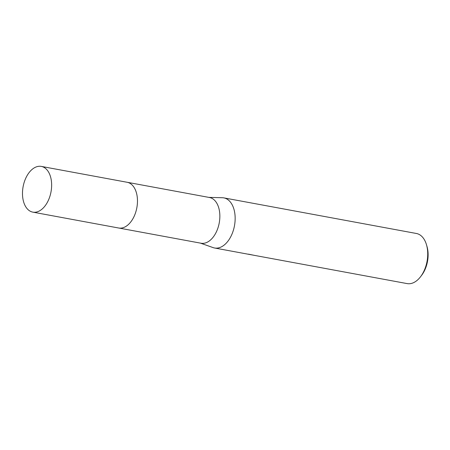 <?xml version="1.0" encoding="UTF-8"?>
<svg xmlns="http://www.w3.org/2000/svg" width="450" height="450" viewBox="0 0 450 450"><rect width="100%" height="100%" fill="white"/><g stroke="black" fill="none" stroke-linecap="round" stroke-linejoin="round"><path stroke-width="0.67" d="M133.369 217.89A23.254 14.186 -79.5 0 0 137.233 196.971M125.308 226.766A23.254 14.192 -79.5 0 0 136.845 207.714A23.254 14.192 -79.5 0 0 132.879 185.799M118.991 228.06L201.054 243.231A23.254 14.186 -79.5 0 0 218.756 225.146A23.254 14.186 -79.5 0 0 212.113 198.428A23.254 14.186 -79.5 0 0 209.509 197.505L127.446 182.329M200.379 243.107L213.097 247.607A25.481 15.547 -79.5 0 0 214.549 247.995A25.481 15.547 -79.5 0 0 233.949 228.172A25.481 15.547 -79.5 0 0 226.665 198.894A25.481 15.547 -79.5 0 0 223.813 197.876A25.481 15.547 -79.5 0 0 222.317 197.724L208.834 197.376M248.22 254.222L407.121 283.596A25.481 15.547 -79.5 0 0 420.576 276.699A25.481 15.547 -79.5 0 0 426.482 244.727A25.481 15.547 -79.5 0 0 419.243 234.495A25.481 15.547 -79.5 0 0 416.385 233.482L223.813 197.876M254.064 255.302L248.49 254.154M420.576 276.699L421.678 275.248A22.933 13.995 -79.5 0 0 426.994 246.476L426.482 244.727M24.188 182.334A23.254 14.186 -79.5 0 0 32.833 212.136A23.254 14.186 -79.5 0 0 49.939 196.2A23.254 14.186 -79.5 0 0 41.288 166.404A23.254 14.186 -79.5 0 0 24.188 182.334M32.833 212.136L118.659 228.009A23.259 14.192 -79.5 0 0 135.771 212.074A23.259 14.192 -79.5 0 0 127.119 182.267L41.288 166.404M214.549 247.995L248.338 254.244M252.658 255.043L253.058 255.116"/></g></svg>
